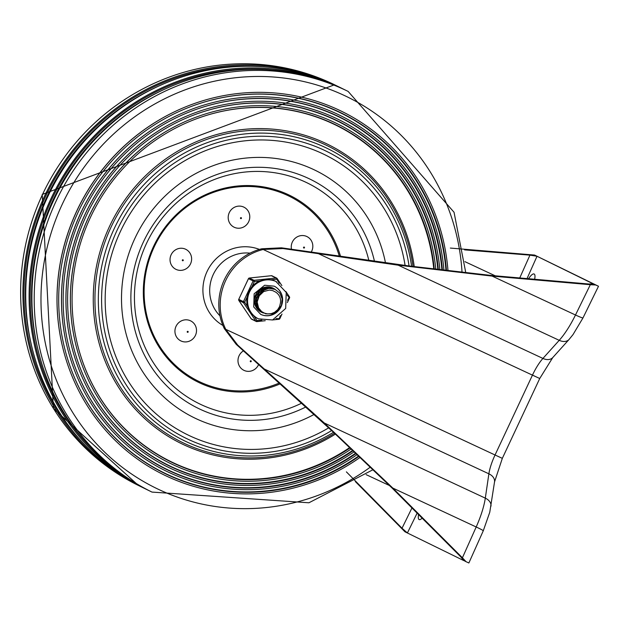 <?xml version="1.0" encoding="UTF-8"?>
<svg xmlns="http://www.w3.org/2000/svg" width="630" height="630" viewBox="0 0 630 630"><rect width="100%" height="100%" fill="white"/><g stroke="black" fill="none" stroke-linecap="round" stroke-linejoin="round"><path stroke-width="0.94" d="M346.382 471.862L402.027 528.223L407.397 532.98L463.625 560.511L461.002 557.093L392.159 488.116L332.412 431.282L236.218 344.35L224.351 328.647A55.763 53.518 -63.9 0 1 261.757 248.787L281.437 247.818L409.799 266.073L491.747 275.507L588.924 284.02L593.247 283.784L595.689 284.981L590.326 284.705L575.489 315A11.151 0.725 26.1 0 0 582.994 317.898L598.5 286.248L534.587 255.063L537.02 256.26L529.94 255.142L464.554 249.874M593.413 283.957L537.02 256.26L526.956 278.767M528.436 278.901A12.269 3.441 115 0 1 534.13 274.003A12.269 3.441 115 0 1 534.587 279.452M422.265 518.01A12.269 3.441 115 0 1 419.139 519.569A12.269 3.441 115 0 1 418.627 514.371M590.326 284.705L492.124 276.098L398.184 265.183L282.917 248.543L263.159 249.48A55.763 53.518 116.1 0 0 225.753 329.332L237.699 345.075L324.261 422.99L392.829 488.077L462.412 557.786L466.058 561.7L463.853 560.535M450.34 248.07L534.587 255.063M417.21 512.962L407.397 532.98L404.956 531.791L355.367 481.588M598.5 286.248L595.689 284.981M466.058 561.7L468.87 562.976L483.273 530.783L489.762 512.269L494.534 481.903L502.33 458.349L539.737 378.496L552.77 357.557A11.151 7.883 42 0 1 542.926 358.431L318.221 253.575M134.993 238.171A137.734 132.198 116.1 0 0 194.229 417.777A137.734 132.198 116.1 0 0 313.968 414.516A137.734 132.198 116.1 0 1 194.229 417.777A137.734 132.198 116.1 0 1 134.993 238.171A137.734 132.198 116.1 0 1 315.354 170.368A137.734 132.198 116.1 0 0 134.993 238.171M385.442 262.671A137.734 132.198 116.1 0 0 315.354 170.368A137.734 132.198 116.1 0 1 385.442 262.671M79.136 350.674A187.37 179.834 116.1 0 0 349.886 447.458M433.786 269.191A187.37 179.834 116.1 0 0 191.764 120.613M434.283 269.254A187.598 180.054 116.1 0 0 191.859 120.574A187.598 180.054 116.1 0 0 90.444 217.358A187.598 180.054 116.1 0 0 79.159 350.776A187.598 180.054 116.1 0 0 350.256 447.796M435.81 269.435A189.236 181.629 116.1 0 0 191.237 119.023A189.236 181.629 116.1 0 0 88.932 216.649A189.236 181.629 116.1 0 0 77.553 351.233A189.236 181.629 116.1 0 0 351.375 448.851M191.134 119.062A189 181.401 116.1 0 0 191.04 119.109A189 181.401 116.1 0 0 88.862 216.61A189 181.401 116.1 0 0 77.498 351.028A189 181.401 116.1 0 0 77.521 351.13M74.844 351.894A191.733 184.023 116.1 0 0 352.871 450.261M437.858 269.687A191.733 184.023 116.1 0 0 190.095 116.479M438.354 269.742A191.961 184.244 116.1 0 0 190.189 116.44A191.961 184.244 116.1 0 0 86.42 215.468A191.961 184.244 116.1 0 0 74.868 351.997A191.961 184.244 116.1 0 0 353.241 450.608M439.882 269.931A193.599 185.811 116.1 0 0 189.567 114.888A193.599 185.811 116.1 0 0 84.908 214.759A193.599 185.811 116.1 0 0 73.261 352.454A193.599 185.811 116.1 0 0 354.359 451.655M189.465 114.928A193.363 185.59 116.1 0 0 189.362 114.967A193.363 185.59 116.1 0 0 84.837 214.72A193.363 185.59 116.1 0 0 73.206 352.249A193.363 185.59 116.1 0 0 73.23 352.351M70.552 353.107A196.095 188.205 116.1 0 0 355.848 453.065M441.929 270.175A196.095 188.205 116.1 0 0 188.417 112.345M442.425 270.231A196.324 188.433 116.1 0 0 188.52 112.305A196.324 188.433 116.1 0 0 82.388 213.586A196.324 188.433 116.1 0 0 70.576 353.209A196.324 188.433 116.1 0 0 356.218 453.411M443.945 270.412A197.962 190 116.1 0 0 187.89 110.754A197.962 190 116.1 0 0 80.876 212.877A197.962 190 116.1 0 0 68.969 353.666A197.962 190 116.1 0 0 357.328 454.466M187.795 110.793A197.726 189.78 116.1 0 0 187.693 110.833A197.726 189.78 116.1 0 0 80.805 212.838A197.726 189.78 116.1 0 0 68.914 353.461A197.726 189.78 116.1 0 0 68.938 353.564M66.26 354.328A200.458 192.394 116.1 0 0 358.816 455.876M445.993 270.648A200.458 192.394 116.1 0 0 186.748 108.21M446.489 270.711A200.686 192.623 116.1 0 0 186.85 108.171A200.686 192.623 116.1 0 0 78.356 211.696A200.686 192.623 116.1 0 0 66.284 354.43A200.686 192.623 116.1 0 0 359.187 456.222M448.009 270.884A202.325 194.19 116.1 0 0 186.22 106.62A202.325 194.19 116.1 0 0 76.844 210.987A202.325 194.19 116.1 0 0 64.677 354.887A202.325 194.19 116.1 0 0 360.289 457.278M186.126 106.659A202.088 193.969 116.1 0 0 186.023 106.698A202.088 193.969 116.1 0 0 76.773 210.948A202.088 193.969 116.1 0 0 64.622 354.682A202.088 193.969 116.1 0 0 64.646 354.784M465.806 272.869L454.049 212.263L348.13 91.413L345.839 90.295A223.059 214.09 116.1 0 0 53.755 200.096A223.059 214.09 116.1 0 0 149.688 490.967L151.98 492.085L308.92 502.779L373.196 469.626M344.429 89.61A223.059 214.09 116.1 0 0 343.027 88.917A223.059 214.09 116.1 0 0 50.943 198.726A223.059 214.09 116.1 0 0 146.877 489.589A223.059 214.09 116.1 0 0 148.278 490.274M343.027 88.917L339.657 87.263A223.059 214.09 116.1 0 0 47.573 197.072A223.059 214.09 116.1 0 0 143.498 487.943L146.877 489.589M338.247 86.586A223.059 214.09 116.1 0 0 336.845 85.893A223.059 214.09 116.1 0 0 44.761 195.694A223.059 214.09 116.1 0 0 140.687 486.565A223.059 214.09 116.1 0 0 142.096 487.242M311.315 251.937A11.151 10.702 116.1 0 0 309.448 238.305A11.151 10.702 116.1 0 0 296.005 237.62A11.151 10.702 116.1 0 0 291.469 249.189M228.218 218.295A11.151 10.702 116.1 0 0 245.023 226.139A11.151 10.702 116.1 0 0 243.716 207.065A11.151 10.702 116.1 0 0 228.218 218.295M176.101 269.412A11.151 10.702 116.1 0 0 191.599 258.182A11.151 10.702 116.1 0 0 174.793 250.338A11.151 10.702 116.1 0 0 176.101 269.412M191.756 339.838A11.151 10.702 116.1 0 0 190.457 320.772A11.151 10.702 116.1 0 0 174.959 332.002A11.151 10.702 116.1 0 0 191.756 339.838M243.385 350.886A11.151 10.702 116.1 0 0 241.479 368.684A11.151 10.702 116.1 0 0 258.552 364.66M264.71 288.28L264.568 287.886M260.836 311.716L259.584 311.11M271.144 287.39L271.924 287.776M271.995 287.815L272.42 288.052M259.489 311.062L260.474 311.551M261.796 312.189L259.607 310.929L254.993 304.723M269.309 287.02L272.94 288.272M273.003 288.312L273.412 288.54M272.436 288.012L270.042 287.13M256.434 307.771L261.308 311.952M262.828 312.693L257.725 308.558L255.355 302.597L256.056 296.139L259.639 290.745L265.214 287.705L271.42 287.745L273.908 288.745M273.42 288.501L271.404 287.713L265.206 287.603L259.599 290.58L255.961 295.942L255.197 302.392L257.505 308.385L262.316 312.448M275.31 291.918L272.703 290.619L269.293 290.06L263.663 291.572L259.253 295.777L257.205 301.825L258.725 295.502L262.946 290.619L268.837 288.367L274.948 289.257L279.783 293.092L282.138 298.911L281.437 305.306L277.83 310.716L272.16 313.819L265.797 313.858L260.261 310.81L256.867 305.408L256.418 298.951L259.017 292.989L264.002 288.965L270.152 287.839L274.885 289.225M274.404 288.981L270.144 287.784L263.986 288.839L258.962 292.808L256.308 298.746L256.686 305.211L260.025 310.645L263.301 312.929M275.389 289.461L268.829 288.28L262.915 290.477L258.647 295.312L257.064 301.62L258.576 307.881L261.993 311.992L263.82 312.976L267.577 313.921L271.239 313.653L274.515 312.354L277.673 309.716L279.594 306.558L280.429 303.061A10.97 10.529 116.1 0 0 275.129 291.824M263.639 291.588L263.584 291.155M263.553 290.966L263.427 290.304M263.371 290.091L263.19 289.454M263.127 289.264L262.93 288.737M263.812 291.493L263.75 291.06M263.718 290.879L263.576 290.209M263.529 290.02L263.34 289.406M263.261 289.194L263.072 288.697M262.71 292.17L262.702 291.714M262.686 291.493L262.623 290.863M262.568 290.485L262.442 289.824M262.387 289.603L262.206 288.973M262.143 288.784L261.962 288.28M262.907 292.044L262.883 291.588M262.868 291.375L262.789 290.737M262.734 290.399L262.592 289.729M262.537 289.54L262.356 288.918M262.277 288.713L262.088 288.217M261.993 311.992A13.199 12.671 -63.9 0 1 257.205 301.825M280.35 315.669L278.948 319.276L272.79 319.914M287.004 294.919L289.54 297.943L287.39 302.424M261.859 320.119L257.048 320.623L254.008 316.11L250.094 311.874L247.716 306.755L244.676 302.235L247.055 297.155L248.7 291.501L251.992 286.618L254.37 281.539L259.788 280.972L265.254 279.507L271.018 279.791L276.436 279.224L277.05 278.436A1.118 1.071 -63.9 0 0 276.082 277.988L279.184 283.303M271.365 275.719L276.082 277.988L254.016 280.303L249.291 278.043M238.817 300.408L243.503 302.746L244.676 302.235L238.746 299.352L248.48 278.673L254.37 281.539L254.016 280.303A1.118 1.071 -63.9 0 0 253.118 280.948L243.424 301.644A1.118 1.071 -63.9 0 0 243.503 302.746L255.867 321.135L251.189 318.796M257.048 320.623L255.867 321.135A1.118 1.071 -63.9 0 0 256.276 321.489A1.118 1.118 0 0 0 256.882 321.591L257.048 320.623M272.617 287.918A13.38 12.844 -63.9 0 1 273.94 288.76A13.38 12.844 -63.9 0 0 272.617 287.918M262.285 312.441A13.38 12.844 -63.9 0 1 260.867 311.929A13.38 12.844 -63.9 0 0 262.285 312.441M276.586 281.767A20.633 19.806 116.1 0 0 276.271 281.618A20.633 19.806 116.1 0 0 249.645 291.761A20.633 19.806 116.1 0 0 258.442 318.835L272.585 319.977L285.673 308.456L286.233 292.43L275.814 281.389A20.633 19.806 116.1 0 0 271.018 279.791M259.788 280.972A20.633 19.806 116.1 0 0 251.992 286.618M247.055 297.155A20.633 19.806 116.1 0 0 247.716 306.755M254.008 316.11A20.633 19.806 116.1 0 0 257.67 318.457L258.442 318.835A20.633 19.806 116.1 0 0 258.765 318.985M280.169 307.889A15.616 14.986 -63.9 0 1 260.678 314.339A15.616 14.986 -63.9 0 1 260.544 314.275M274.302 286.24A15.616 14.986 -63.9 0 1 281.964 303.455M275.034 289.296A13.38 12.844 116.1 0 0 273.192 288.178A13.38 12.844 116.1 0 0 255.764 294.549A13.38 12.844 116.1 0 0 261.418 312.22A13.38 12.844 116.1 0 0 261.631 312.315A13.38 12.844 116.1 0 0 263.427 312.992M282.917 248.543L281.437 247.818M236.218 344.35L237.699 345.075M495.322 275.845L464.932 261.663M529.94 255.142L519.671 278.113M398.184 265.183L559.227 340.334A44.612 12.521 115 0 0 575.489 315L492.124 276.098M582.994 317.898L573.016 334.601L569.071 339.46A11.151 7.883 42 0 1 559.227 340.334L542.926 358.431A26.767 7.513 -65 0 0 532.452 375.141L263.159 249.48M539.737 378.496L532.452 375.141L495.046 454.994L225.753 329.332M389.592 485.588L366.148 474.65M502.33 458.349L495.046 454.994A26.767 7.513 -65 0 0 488.88 473.815L264.175 368.959M412.028 507.804L402.027 528.223M494.534 481.903A11.151 7.804 8.4 0 0 488.88 473.815L485.305 498.141L324.261 422.99M490.959 506.229A11.151 7.804 8.4 0 0 485.305 498.141A44.612 12.521 115 0 1 476.193 526.979L392.829 488.077M483.273 530.783A11.151 0.614 24.1 0 0 476.193 526.979L462.412 557.786M531.043 374.448L534.689 376.126M405.082 265.419A155.933 149.664 116.1 0 0 278.302 140.986A155.933 149.664 116.1 0 0 120.44 231.407A155.933 149.664 116.1 0 0 151.964 410.114A155.933 149.664 116.1 0 0 328.663 427.865M409.059 265.97A159.76 153.342 116.1 0 0 279.57 137.348A159.76 153.342 116.1 0 0 117.243 229.918A159.76 153.342 116.1 0 0 149.979 413.43A159.76 153.342 116.1 0 0 331.632 430.573M411.603 266.317A162.697 156.153 116.1 0 0 280.114 134.316A162.697 156.153 116.1 0 0 114.266 228.517A162.697 156.153 116.1 0 0 147.987 415.761A162.697 156.153 116.1 0 0 333.514 432.29M413.028 266.514A165.123 158.484 116.1 0 0 279.98 131.489A165.123 158.484 116.1 0 0 111.108 227.02A165.123 158.484 116.1 0 0 145.727 417.414A165.123 158.484 116.1 0 0 334.561 433.251M414.233 266.679A166.58 159.886 116.1 0 0 280.192 129.953A166.58 159.886 116.1 0 0 109.573 226.296A166.58 159.886 116.1 0 0 144.687 418.556A166.58 159.886 116.1 0 0 335.459 434.07M462.042 272.459A217.759 209.002 116.1 0 0 292.848 79.364A217.759 209.002 116.1 0 0 62.299 204.175A217.759 209.002 116.1 0 0 113.888 460.53A217.759 209.002 116.1 0 0 370.487 467.011M348.13 91.413A223.059 214.09 116.1 0 0 56.046 201.222A223.059 214.09 116.1 0 0 151.98 492.085M164.572 89.255A220.823 211.948 116.1 0 0 53.164 199.765A220.823 211.948 116.1 0 0 37.69 348.437M272.711 70.048A221.941 213.019 116.1 0 0 51.912 199.174A221.941 213.019 116.1 0 0 88.846 445.623M158.39 86.223A220.823 211.948 116.1 0 0 46.982 196.733A220.823 211.948 116.1 0 0 31.5 345.413M266.522 67.024A221.941 213.019 116.1 0 0 45.73 196.15A221.941 213.019 116.1 0 0 82.656 442.599M336.845 85.893L334.554 84.766A223.059 214.09 116.1 0 0 42.47 194.576A223.059 214.09 116.1 0 0 138.395 485.439L140.687 486.565M250.047 253.15A36.713 35.233 116.1 0 0 213.279 274.483A36.713 35.233 116.1 0 0 219.964 315.835M259.434 249.417A42.289 40.588 116.1 0 0 207.049 271.538A42.289 40.588 116.1 0 0 222.91 325.45M340.483 256.182A104.029 99.847 116.1 0 0 252.276 185.677A104.029 99.847 116.1 0 0 153.499 246.558A104.029 99.847 116.1 0 0 169.746 360.935A104.029 99.847 116.1 0 0 280.011 383.93M339.279 256.008A103.037 98.894 116.1 0 0 251.827 186.574A103.037 98.894 116.1 0 0 154.208 246.881A103.037 98.894 116.1 0 0 170.155 360.014A103.037 98.894 116.1 0 0 279.106 383.111M368.826 260.3A122.897 117.96 116.1 0 0 265.923 171.746A122.897 117.96 116.1 0 0 146.475 243.495A122.897 117.96 116.1 0 0 167.722 380.803A122.897 117.96 116.1 0 0 301.502 403.239M374.417 261.103A127.504 122.377 116.1 0 0 268.089 167.682A127.504 122.377 116.1 0 0 143.356 242.062A127.504 122.377 116.1 0 0 165.981 385.103A127.504 122.377 116.1 0 0 305.707 407.043M303.731 247.141A0.512 0.496 -63.9 0 1 304.503 247.503A0.512 0.496 -63.9 0 1 303.786 248.023A0.512 0.496 -63.9 0 1 303.731 247.141M240.463 218.185A0.512 0.496 -63.9 0 1 241.172 217.665A0.512 0.496 -63.9 0 1 241.235 218.547A0.512 0.496 -63.9 0 1 240.463 218.185M182.582 260.733A0.512 0.496 -63.9 0 1 182.519 259.859A0.512 0.496 -63.9 0 1 183.291 260.221A0.512 0.496 -63.9 0 1 182.582 260.733M187.968 332.246A0.512 0.496 -63.9 0 1 187.197 331.884A0.512 0.496 -63.9 0 1 187.913 331.372A0.512 0.496 -63.9 0 1 187.968 332.246M251.244 361.203A0.512 0.496 -63.9 0 1 250.527 361.722A0.512 0.496 -63.9 0 1 250.464 360.848A0.512 0.496 -63.9 0 1 251.244 361.203M262.3 289.918A11.71 11.238 -63.9 0 1 262.395 290.58M281.886 314.165L279.838 318.646L275.956 318.638M238.786 299.376A1.118 1.071 116.1 0 0 238.857 300.478L251.228 318.859A1.118 1.071 116.1 0 0 251.638 319.213L256.276 321.489A1.118 1.071 -63.9 0 0 256.843 321.584L265.222 320.717M256.922 321.576L265.159 320.717M285.886 291.564L289.454 296.848L287.556 300.282M281.846 285.555L277.098 278.499M249.378 278.027L271.443 275.712A1.118 1.071 116.1 0 1 272.01 275.814A1.118 1.118 0 0 0 271.404 275.704L249.338 278.019A1.118 1.118 0 0 0 248.441 278.657L248.48 278.673A1.118 1.071 116.1 0 1 249.378 278.027M249.173 278.995L248.441 278.657L238.746 299.352A1.118 1.118 0 0 0 238.833 300.455L251.197 318.835A1.118 1.118 0 0 0 251.638 319.213M289.461 296.895A1.118 1.071 -63.9 0 1 289.501 297.919M279.799 318.623A1.118 1.071 -63.9 0 1 278.988 319.26M260.891 314.441A15.616 14.986 -63.9 0 1 260.647 314.323L253.725 306.975L254.15 293.745L264.647 285.232L274.144 286.162A15.616 14.986 -63.9 0 1 274.381 286.28A15.616 14.986 -63.9 0 1 281.035 306.763A15.616 14.986 -63.9 0 1 260.891 314.441M569.071 339.46L552.77 357.557M138.395 485.439L53.377 408.492L42.226 194.449L334.554 84.766M255.93 304.101L256.347 303.888M256.583 303.762L257.15 303.44M263.679 290.698L263.631 290.17M263.608 289.989L263.513 289.343M263.466 289.083L263.364 288.627M281.988 314.055L279.838 318.646A1.118 1.118 0 0 1 278.948 319.276L272.727 319.93M285.863 291.509L289.454 296.848A1.118 1.118 0 0 1 289.54 297.943L287.367 302.573M272.01 275.814L276.649 278.082A1.118 1.118 0 0 1 277.082 278.46L281.886 285.603"/></g></svg>
